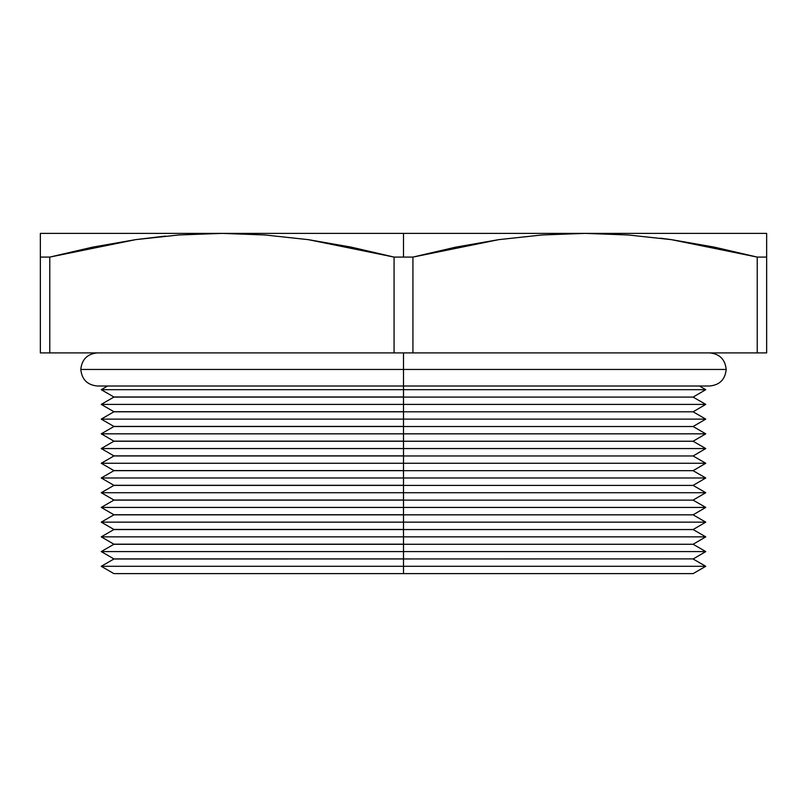 <?xml version="1.0" encoding="UTF-8"?>
<svg xmlns="http://www.w3.org/2000/svg" width="807" height="807" viewBox="0 0 807 807"><rect width="100%" height="100%" fill="white"/><g stroke="black" fill="none" stroke-linecap="round" stroke-linejoin="round"><path stroke-width="1.21" d="M542.011 234.968L585.075 233.384L403.5 233.384L403.5 257.09L412.932 257.09L455.673 247.154L498.787 239.639L542.011 234.968L498.787 239.639L412.932 257.09L394.068 257.09L394.068 352.901L412.932 352.901L412.932 257.09L412.932 352.901L766.65 352.901L766.65 257.09L757.218 257.09L757.218 352.901L757.218 257.09L671.424 239.649L628.32 234.978L585.075 233.384L766.65 233.384L766.65 352.901L394.068 352.901L394.068 257.09L308.274 239.649L265.17 234.978L221.905 233.384L585.075 233.384L542.011 234.968M403.5 566.302L403.5 573.616L693.102 573.616L403.5 573.616L403.5 566.302L705.762 566.302L403.5 566.302L403.5 558.999L403.5 566.302L101.238 566.302L403.5 566.302M113.898 573.616L403.5 573.616L113.898 573.616L101.238 566.302L113.898 558.999L693.102 558.898L113.898 558.999L403.5 558.898L113.898 558.898L101.238 551.584L403.5 551.584L403.5 558.898L403.5 551.584L705.762 551.584L403.5 551.584L403.5 544.271L403.5 551.584L101.238 551.584L113.898 544.271L693.102 544.271L113.898 544.271L403.5 544.18L113.898 544.18L101.238 536.867L403.5 536.867L403.5 544.18L403.5 536.867L705.762 536.867L403.5 536.867L403.5 529.553L403.5 536.867L101.238 536.867L113.898 529.553L693.102 529.553L113.898 529.553L403.5 529.463L113.898 529.463L101.238 522.149L403.5 522.149L403.5 529.463L403.5 522.149L705.762 522.149L403.5 522.149L403.5 514.836L403.5 522.149L101.238 522.149L113.898 514.836L693.102 514.836L113.898 514.836L403.5 514.735L113.898 514.735L101.238 507.432L403.5 507.432L403.5 514.735L403.5 507.432L705.762 507.432L403.5 507.432L403.5 500.118L403.5 507.432L101.238 507.432L113.898 500.118L693.102 500.118L113.898 500.118L403.5 500.017L113.898 500.017L101.238 492.714L403.5 492.714L403.5 500.017L403.5 492.714L705.762 492.714L403.5 492.714L403.5 485.4L403.5 492.714L101.238 492.714L113.898 485.4L693.102 485.4L113.898 485.4L403.5 485.3L113.898 485.3L101.238 477.986L403.5 477.986L403.5 485.3L403.5 477.986L705.762 477.986L403.5 477.986L403.5 470.683L403.5 477.986L101.238 477.986L113.898 470.683L693.102 470.683L113.898 470.683L403.5 470.582L113.898 470.582L101.238 463.268L403.5 463.268L403.5 470.582L403.5 463.268L705.762 463.268L403.5 463.268L403.5 455.965L403.5 463.268L101.238 463.268L113.898 455.965L693.102 455.965L113.898 455.965L403.5 455.864L113.898 455.864L101.238 448.551L403.5 448.551L403.5 455.864L403.5 448.551L705.762 448.551L403.5 448.551L403.5 441.237L403.5 448.551L101.238 448.551L113.898 441.237L693.102 441.237L113.898 441.237L403.5 441.147L113.898 441.147L101.238 433.833L403.5 433.833L403.5 441.147L403.5 433.833L705.762 433.833L403.5 433.833L403.5 426.52L403.5 433.833L101.238 433.833L113.898 426.52L693.102 426.52L113.898 426.52L403.5 426.429L113.898 426.429L101.238 419.115L403.5 419.115L403.5 426.429L403.5 419.115L705.762 419.115L403.5 419.115L403.5 411.802L403.5 419.115L101.238 419.115L113.898 411.802L693.102 411.802L113.898 411.802L403.5 411.711L113.898 411.711L101.238 404.398L403.5 404.398L403.5 411.711L403.5 404.398L705.762 404.398L403.5 404.398L403.5 397.084L403.5 404.398L101.238 404.398L113.898 397.084L693.102 397.084L113.898 397.084L403.5 396.983L113.898 396.983L101.238 389.68L403.5 389.68L403.5 396.983L403.5 389.68L705.762 389.68L403.5 389.68L403.5 385.998L403.5 389.68L101.238 389.68L107.603 385.998M699.397 385.998L705.762 389.68L693.102 397.084L705.762 404.398L693.102 411.802L705.762 419.115L693.102 426.52L705.762 433.833L693.102 441.237L705.762 448.551L693.102 455.965L705.762 463.268L693.102 470.683L705.762 477.986L693.102 485.4L705.762 492.714L693.102 500.118L705.762 507.432L693.102 514.836L705.762 522.149L693.102 529.553L705.762 536.867L693.102 544.271L705.762 551.584L693.102 558.999L705.762 566.302L693.102 573.616M40.35 247.144L40.35 233.384L221.925 233.384L178.861 234.968L135.637 239.639L49.782 257.09L40.35 257.09L40.35 352.901L49.782 352.901L40.35 352.901L40.35 247.224M49.782 352.901L49.782 257.09L49.782 352.901L394.068 352.901L49.782 352.901M50.014 257.03L135.495 239.659M40.35 247.194L40.35 257.09L49.782 257.09L92.623 247.134L135.576 239.649L165.395 236.098L135.727 239.629M49.782 257.09L92.523 247.154L135.637 239.639L178.861 234.968L221.945 233.384L40.35 233.384L40.35 234.968L40.35 233.384M585.075 233.384L628.32 234.978L671.424 239.649L714.377 247.134L757.218 257.09L766.65 257.09L766.65 233.384L585.075 233.384M660.6 238.196L671.283 239.629M671.363 239.639L666.279 238.933M757.218 257.09L714.377 247.134M766.65 233.384L766.65 247.184M394.068 257.09L403.5 257.09L403.5 233.384L221.925 233.384L265.17 234.978L308.274 239.649L351.227 247.134L394.068 257.09M403.5 369.455L80.801 369.455L403.5 369.455L403.5 352.901L403.5 369.455L726.199 369.455L403.5 369.455L726.199 369.455L403.5 369.455L403.5 385.998L403.5 369.455L80.801 369.455L403.5 369.455M709.646 352.901C719.642 353.87 725.16 359.377 726.199 369.455C725.16 379.522 719.642 385.03 709.646 385.998L97.354 385.998C87.358 385.03 81.84 379.522 80.801 369.455C81.84 359.377 87.358 353.87 97.354 352.901"/></g></svg>
